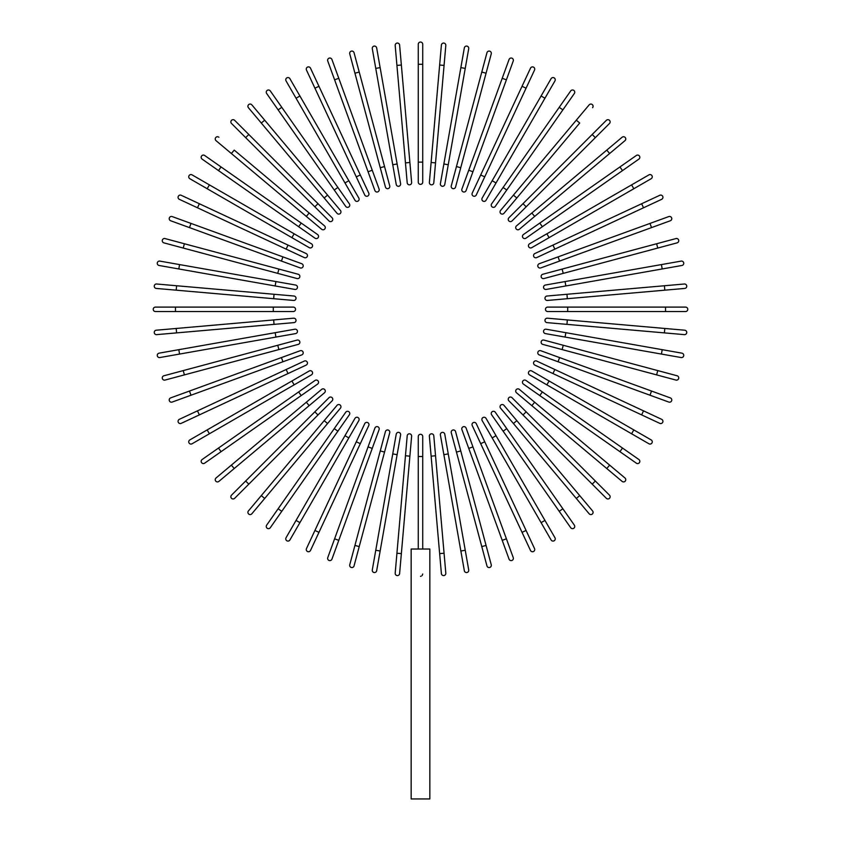 <?xml version="1.0" encoding="UTF-8"?>
<svg xmlns="http://www.w3.org/2000/svg" width="841" height="841" viewBox="0 0 841 841"><rect width="100%" height="100%" fill="white"/><g stroke="black" fill="none" stroke-linecap="round" stroke-linejoin="round"><path stroke-width="1.26" d="M418.271 44.279A2.229 2.229 0 0 1 420.5 42.05A2.229 2.229 0 0 1 422.729 44.279L422.729 182.129L422.729 162.124L418.271 162.124L418.271 44.279L418.271 64.284L422.729 64.284M418.271 182.129L418.271 162.124L418.271 182.129A2.229 2.229 0 0 0 420.5 184.358A2.229 2.229 0 0 0 422.729 182.129A2.229 2.229 0 0 1 420.5 184.358A2.229 2.229 0 0 1 418.271 182.129M401.357 65.02L411.627 182.423A2.229 2.229 0 0 1 409.609 184.831A2.229 2.229 0 0 1 407.202 182.812L396.931 65.409L401.357 65.02L399.612 45.088A2.229 2.229 0 0 0 397.204 43.07A2.229 2.229 0 0 0 395.186 45.477L396.931 65.409L395.186 45.477M407.202 182.812A2.229 2.229 0 0 0 409.609 184.831A2.229 2.229 0 0 0 411.627 182.423A2.229 2.229 0 0 1 409.609 184.831A2.229 2.229 0 0 1 407.202 182.812M376.663 47.916A2.229 2.229 0 0 0 374.087 46.108A2.229 2.229 0 0 0 372.29 48.683A2.229 2.229 0 0 1 374.087 46.108A2.229 2.229 0 0 1 376.663 47.916L380.143 67.627L376.663 47.916A2.229 2.229 0 0 0 374.087 46.108A2.229 2.229 0 0 0 372.29 48.683L375.759 68.394L380.143 67.627L397.131 163.974L400.6 183.685L397.131 163.974L392.747 164.741L375.759 68.394M396.227 184.452L392.747 164.741L396.227 184.452A2.229 2.229 0 0 0 398.802 186.26A2.229 2.229 0 0 0 400.6 183.685M354.05 52.731A2.229 2.229 0 0 0 351.328 51.154A2.229 2.229 0 0 0 349.751 53.877L354.934 73.209L359.223 72.063L354.05 52.731L389.73 185.893A2.229 2.229 0 0 1 388.153 188.615A2.229 2.229 0 0 1 385.43 187.038L354.934 73.209M384.547 166.56L380.258 167.716L385.43 187.038M327.759 61.015A2.229 2.229 0 0 1 329.083 58.166A2.229 2.229 0 0 1 331.943 59.501A2.229 2.229 0 0 0 329.083 58.166A2.229 2.229 0 0 0 327.759 61.015L334.602 79.821L327.759 61.015A2.229 2.229 0 0 1 329.083 58.166A2.229 2.229 0 0 1 331.943 59.501L379.091 189.046A2.229 2.229 0 0 1 377.756 191.895A2.229 2.229 0 0 1 374.907 190.56L334.602 79.821L368.064 171.764L372.248 170.239M310.497 68.163L318.96 86.308L310.497 68.163A2.229 2.229 0 0 0 307.543 67.091A2.229 2.229 0 0 0 306.471 70.045L314.923 88.179L306.471 70.045M368.768 193.115A2.229 2.229 0 0 1 367.685 196.069A2.229 2.229 0 0 1 364.731 194.986A2.229 2.229 0 0 0 367.685 196.069A2.229 2.229 0 0 0 368.768 193.115L360.305 174.97L368.768 193.115A2.229 2.229 0 0 1 367.685 196.069A2.229 2.229 0 0 1 364.731 194.986L314.923 88.179L318.96 86.308L360.305 174.97L356.279 176.852M289.903 78.676A2.229 2.229 0 0 0 286.865 77.856A2.229 2.229 0 0 0 286.045 80.894A2.229 2.229 0 0 1 286.865 77.856A2.229 2.229 0 0 1 289.903 78.676L358.834 198.066L348.826 180.731L344.978 182.96L286.045 80.894A2.229 2.229 0 0 1 286.865 77.856A2.229 2.229 0 0 1 289.903 78.676M354.976 200.284L344.978 182.96L354.976 200.284A2.229 2.229 0 0 0 358.014 201.104A2.229 2.229 0 0 0 358.834 198.066M270.297 90.933L281.777 107.322L270.297 90.933A2.229 2.229 0 0 0 267.196 90.386A2.229 2.229 0 0 0 266.65 93.477L278.129 109.877L266.65 93.477M337.893 187.469L349.372 203.858A2.229 2.229 0 0 1 348.826 206.96A2.229 2.229 0 0 1 345.725 206.413L278.129 109.877L281.777 107.322L337.893 187.469L334.245 190.013M251.837 104.852L264.694 120.179L251.837 104.852A2.229 2.229 0 0 0 248.705 104.578A2.229 2.229 0 0 0 248.431 107.711L261.288 123.038L248.431 107.711M261.288 123.038L264.694 120.179L340.447 210.46A2.229 2.229 0 0 1 340.174 213.593A2.229 2.229 0 0 1 337.041 213.32L261.288 123.038L337.041 213.32M234.65 120.337A2.229 2.229 0 0 0 231.506 120.337A2.229 2.229 0 0 0 231.506 123.48A2.229 2.229 0 0 1 231.506 120.337A2.229 2.229 0 0 1 234.65 120.337L248.81 134.486L234.65 120.337A2.229 2.229 0 0 0 231.506 120.337A2.229 2.229 0 0 0 231.506 123.48L245.656 137.63L248.81 134.486L332.132 217.819L317.982 203.659L314.839 206.812L245.656 137.63M328.989 220.962L314.839 206.812L328.989 220.962A2.229 2.229 0 0 0 332.132 220.962A2.229 2.229 0 0 0 332.132 217.819M218.891 137.251A2.229 2.229 0 0 0 215.759 137.525A2.229 2.229 0 0 0 216.032 140.657L231.359 153.514L234.219 150.108L324.5 225.861L309.173 213.004L306.313 216.41L231.359 153.514M324.5 225.861A2.229 2.229 0 0 1 324.773 228.994A2.229 2.229 0 0 1 321.64 229.267A2.229 2.229 0 0 0 324.773 228.994A2.229 2.229 0 0 0 324.5 225.861A2.229 2.229 0 0 1 324.773 228.994A2.229 2.229 0 0 1 321.64 229.267L306.313 216.41M221.057 166.949L317.593 234.544A2.229 2.229 0 0 1 318.14 237.646A2.229 2.229 0 0 1 315.039 238.192L218.502 170.597L221.057 166.949L204.657 155.48A2.229 2.229 0 0 0 201.567 156.016A2.229 2.229 0 0 0 202.113 159.117L218.502 170.597L202.113 159.117M192.074 174.875L209.409 184.883L192.074 174.875A2.229 2.229 0 0 0 189.036 175.685A2.229 2.229 0 0 0 189.845 178.723L207.18 188.731L189.845 178.723M311.464 243.806A2.229 2.229 0 0 1 312.274 246.844A2.229 2.229 0 0 1 309.236 247.653A2.229 2.229 0 0 0 312.274 246.844A2.229 2.229 0 0 0 311.464 243.806L294.129 233.798L311.464 243.806A2.229 2.229 0 0 1 312.274 246.844A2.229 2.229 0 0 1 309.236 247.653L207.18 188.731L209.409 184.883L294.129 233.798L291.911 237.646M181.225 195.291A2.229 2.229 0 0 0 178.271 196.363A2.229 2.229 0 0 0 179.343 199.328L197.477 207.78L179.343 199.328A2.229 2.229 0 0 1 178.271 196.363A2.229 2.229 0 0 1 181.225 195.291L199.359 203.753L181.225 195.291A2.229 2.229 0 0 0 178.271 196.363A2.229 2.229 0 0 0 179.343 199.328M304.284 257.588L286.15 249.125L288.032 245.099L199.359 203.753L306.166 253.551A2.229 2.229 0 0 1 307.249 256.505A2.229 2.229 0 0 1 304.284 257.588L197.477 207.78L199.359 203.753M172.195 216.579A2.229 2.229 0 0 0 169.346 217.914A2.229 2.229 0 0 0 170.67 220.763A2.229 2.229 0 0 1 169.346 217.914A2.229 2.229 0 0 1 172.195 216.579L191.002 223.422L172.195 216.579A2.229 2.229 0 0 0 169.346 217.914A2.229 2.229 0 0 0 170.67 220.763L189.477 227.606L191.002 223.422L301.74 263.727L282.933 256.883L281.42 261.067L189.477 227.606M301.74 263.727A2.229 2.229 0 0 1 303.075 266.586A2.229 2.229 0 0 1 300.226 267.911L281.42 261.067M298.219 274.261L278.897 269.078L298.219 274.261A2.229 2.229 0 0 1 299.795 276.983A2.229 2.229 0 0 1 297.073 278.55L183.233 248.053L184.389 243.753L165.057 238.571A2.229 2.229 0 0 0 162.334 240.148A2.229 2.229 0 0 0 163.911 242.87L183.233 248.053L163.911 242.87M184.389 243.753L278.897 269.078L277.74 273.367M159.096 265.483A2.229 2.229 0 0 1 157.288 262.907A2.229 2.229 0 0 1 159.864 261.109A2.229 2.229 0 0 0 157.288 262.907A2.229 2.229 0 0 0 159.096 265.483L178.797 268.962L159.096 265.483A2.229 2.229 0 0 1 157.288 262.907A2.229 2.229 0 0 1 159.864 261.109L295.633 285.046L275.922 281.567L275.154 285.951L178.797 268.962L179.575 264.579M294.855 289.43L275.154 285.951L294.855 289.43A2.229 2.229 0 0 0 297.43 287.622A2.229 2.229 0 0 0 295.633 285.046M156.657 284.006L176.589 285.751L156.657 284.006A2.229 2.229 0 0 0 154.25 286.024A2.229 2.229 0 0 0 156.268 288.431L176.2 290.177L156.268 288.431M293.993 296.021A2.229 2.229 0 0 1 296.011 298.429A2.229 2.229 0 0 1 293.604 300.447A2.229 2.229 0 0 0 296.011 298.429A2.229 2.229 0 0 0 293.993 296.021L274.05 294.276L293.993 296.021A2.229 2.229 0 0 1 296.011 298.429A2.229 2.229 0 0 1 293.604 300.447L176.2 290.177L176.589 285.751L274.05 294.276L273.661 298.713M175.464 307.102L155.448 307.102A2.229 2.229 0 0 0 153.23 309.32A2.229 2.229 0 0 0 155.448 311.548L175.464 311.548L175.464 307.102L293.309 307.102A2.229 2.229 0 0 1 295.538 309.32A2.229 2.229 0 0 1 293.309 311.548L175.464 311.548M176.2 328.463L293.604 318.192A2.229 2.229 0 0 1 296.011 320.211A2.229 2.229 0 0 1 293.993 322.618L176.589 332.889L176.2 328.463L156.268 330.208A2.229 2.229 0 0 0 154.25 332.615A2.229 2.229 0 0 0 156.657 334.634L176.589 332.889L156.657 334.634M293.993 322.618A2.229 2.229 0 0 0 296.011 320.211A2.229 2.229 0 0 0 293.604 318.192A2.229 2.229 0 0 1 296.011 320.211A2.229 2.229 0 0 1 293.993 322.618M159.096 353.157A2.229 2.229 0 0 0 157.288 355.732A2.229 2.229 0 0 0 159.864 357.541A2.229 2.229 0 0 1 157.288 355.732A2.229 2.229 0 0 1 159.096 353.157L178.797 349.677L159.096 353.157A2.229 2.229 0 0 0 157.288 355.732A2.229 2.229 0 0 0 159.864 357.541L179.575 354.061L178.797 349.677L294.855 329.22L275.154 332.689L275.922 337.073L179.575 354.061M295.633 333.593L275.922 337.073L295.633 333.593A2.229 2.229 0 0 0 297.43 331.018A2.229 2.229 0 0 0 294.855 329.22M163.911 375.769A2.229 2.229 0 0 0 162.334 378.492A2.229 2.229 0 0 0 165.057 380.069L184.389 374.886L183.233 370.597L163.911 375.769L297.073 340.09A2.229 2.229 0 0 1 299.795 341.667A2.229 2.229 0 0 1 298.219 344.39L184.389 374.886M172.195 402.061A2.229 2.229 0 0 1 169.346 400.736A2.229 2.229 0 0 1 170.67 397.888A2.229 2.229 0 0 0 169.346 400.736A2.229 2.229 0 0 0 172.195 402.061L191.002 395.217L172.195 402.061A2.229 2.229 0 0 1 169.346 400.736A2.229 2.229 0 0 1 170.67 397.888L300.226 350.729A2.229 2.229 0 0 1 303.075 352.064A2.229 2.229 0 0 1 301.74 354.913L191.002 395.217L189.477 391.044M197.477 410.86L286.15 369.514L288.032 373.551L306.166 365.089L199.359 414.897L197.477 410.86L179.343 419.323A2.229 2.229 0 0 0 178.271 422.277A2.229 2.229 0 0 0 181.225 423.349L199.359 414.897L181.225 423.349M286.15 369.514L304.284 361.062A2.229 2.229 0 0 1 307.249 362.135A2.229 2.229 0 0 1 306.166 365.089A2.229 2.229 0 0 0 307.249 362.135A2.229 2.229 0 0 0 304.284 361.062A2.229 2.229 0 0 1 307.249 362.135A2.229 2.229 0 0 1 306.166 365.089M189.845 439.917A2.229 2.229 0 0 0 189.036 442.955A2.229 2.229 0 0 0 192.074 443.775A2.229 2.229 0 0 1 189.036 442.955A2.229 2.229 0 0 1 189.845 439.917L309.236 370.986L291.911 380.994L294.129 384.852L192.074 443.775A2.229 2.229 0 0 1 189.036 442.955A2.229 2.229 0 0 1 189.845 439.917M311.464 374.844L294.129 384.852L311.464 374.844A2.229 2.229 0 0 0 312.274 371.806A2.229 2.229 0 0 0 309.236 370.986M218.502 448.043L298.65 391.927L301.194 395.575L317.593 384.095L221.057 451.691L218.502 448.043L202.113 459.522A2.229 2.229 0 0 0 201.567 462.624A2.229 2.229 0 0 0 204.657 463.17L221.057 451.691L204.657 463.17M298.65 391.927L315.039 380.447A2.229 2.229 0 0 1 318.14 380.994A2.229 2.229 0 0 1 317.593 384.095M216.032 477.993L231.359 465.126L216.032 477.993A2.229 2.229 0 0 0 215.759 481.126A2.229 2.229 0 0 0 218.891 481.399L234.219 468.532L218.891 481.399M234.219 468.532L231.359 465.126L321.64 389.372A2.229 2.229 0 0 1 324.773 389.646A2.229 2.229 0 0 1 324.5 392.779L234.219 468.532L324.5 392.779M231.506 495.17A2.229 2.229 0 0 0 231.506 498.314A2.229 2.229 0 0 0 234.65 498.314L248.81 484.164L234.65 498.314A2.229 2.229 0 0 1 231.506 498.314A2.229 2.229 0 0 1 231.506 495.17L245.656 481.02L231.506 495.17A2.229 2.229 0 0 0 231.506 498.314A2.229 2.229 0 0 0 234.65 498.314M314.839 411.838L328.989 397.688A2.229 2.229 0 0 1 332.132 397.688A2.229 2.229 0 0 1 332.132 400.831L248.81 484.164L245.656 481.02L314.839 411.838L317.982 414.981L332.132 400.831M248.431 510.929A2.229 2.229 0 0 0 248.705 514.061A2.229 2.229 0 0 0 251.837 513.788L264.694 498.461L261.288 495.601L248.431 510.929L337.041 405.32L324.174 420.658L327.58 423.517L264.694 498.461M340.447 408.179L327.58 423.517L340.447 408.179A2.229 2.229 0 0 0 340.174 405.047A2.229 2.229 0 0 0 337.041 405.32A2.229 2.229 0 0 1 340.174 405.047A2.229 2.229 0 0 1 340.447 408.179A2.229 2.229 0 0 0 340.174 405.047A2.229 2.229 0 0 0 337.041 405.32M266.65 525.162A2.229 2.229 0 0 0 267.196 528.253A2.229 2.229 0 0 0 270.297 527.717L281.777 511.317L278.129 508.773L266.65 525.162L345.725 412.237A2.229 2.229 0 0 1 348.826 411.691A2.229 2.229 0 0 1 349.372 414.781L281.777 511.317M286.045 537.746A2.229 2.229 0 0 0 286.865 540.784A2.229 2.229 0 0 0 289.903 539.975L299.911 522.639L296.053 520.421L286.045 537.746L354.976 418.355L344.978 435.691L348.826 437.909L299.911 522.639M358.834 420.584L348.826 437.909L358.834 420.584A2.229 2.229 0 0 0 358.014 417.546A2.229 2.229 0 0 0 354.976 418.355A2.229 2.229 0 0 1 358.014 417.546A2.229 2.229 0 0 1 358.834 420.584A2.229 2.229 0 0 0 358.014 417.546A2.229 2.229 0 0 0 354.976 418.355M306.471 548.595A2.229 2.229 0 0 0 307.543 551.549A2.229 2.229 0 0 0 310.497 550.477L318.96 532.342L310.497 550.477A2.229 2.229 0 0 1 307.543 551.549A2.229 2.229 0 0 1 306.471 548.595L314.923 530.461L306.471 548.595A2.229 2.229 0 0 0 307.543 551.549A2.229 2.229 0 0 0 310.497 550.477M356.279 441.788L314.923 530.461L364.731 423.654L356.279 441.788L360.305 443.67L318.96 532.342L314.923 530.461M368.768 425.535L360.305 443.67L368.768 425.535A2.229 2.229 0 0 0 367.685 422.581A2.229 2.229 0 0 0 364.731 423.654M327.759 557.625A2.229 2.229 0 0 0 329.083 560.474A2.229 2.229 0 0 0 331.943 559.149L338.786 540.342L331.943 559.149A2.229 2.229 0 0 1 329.083 560.474A2.229 2.229 0 0 1 327.759 557.625L334.602 538.818L327.759 557.625A2.229 2.229 0 0 0 329.083 560.474A2.229 2.229 0 0 0 331.943 559.149M374.907 428.08L368.064 446.886L374.907 428.08A2.229 2.229 0 0 1 377.756 426.755A2.229 2.229 0 0 1 379.091 429.604L338.786 540.342L334.602 538.818L368.064 446.886L372.248 448.4M385.43 431.601L380.258 450.934L385.43 431.601A2.229 2.229 0 0 1 388.153 430.024A2.229 2.229 0 0 1 389.73 432.747L359.223 546.587L354.934 545.431L349.751 564.763A2.229 2.229 0 0 0 351.328 567.486A2.229 2.229 0 0 0 354.05 565.919L359.223 546.587L354.05 565.919M354.934 545.431L380.258 450.934L384.547 452.08M376.663 570.734A2.229 2.229 0 0 1 374.087 572.532A2.229 2.229 0 0 1 372.29 569.956A2.229 2.229 0 0 0 374.087 572.532A2.229 2.229 0 0 0 376.663 570.734L380.143 551.023L376.663 570.734A2.229 2.229 0 0 1 374.087 572.532A2.229 2.229 0 0 1 372.29 569.956L396.227 434.187L392.747 453.898L397.131 454.676L380.143 551.023L375.759 550.245M400.6 434.965L397.131 454.676L400.6 434.965A2.229 2.229 0 0 0 398.802 432.39A2.229 2.229 0 0 0 396.227 434.187M395.186 573.173A2.229 2.229 0 0 0 397.204 575.58A2.229 2.229 0 0 0 399.612 573.551L401.357 553.62L396.931 553.231L395.186 573.173L407.202 435.827L405.457 455.769L409.882 456.158L401.357 553.62M407.202 435.827A2.229 2.229 0 0 1 409.609 433.809A2.229 2.229 0 0 1 411.627 436.216A2.229 2.229 0 0 0 409.609 433.809A2.229 2.229 0 0 0 407.202 435.827A2.229 2.229 0 0 1 409.609 433.809A2.229 2.229 0 0 1 411.627 436.216L409.882 456.158M422.729 574.014L422.108 575.58M421.078 576.222L420.5 576.306M418.271 549.026L418.271 436.511A2.229 2.229 0 0 1 420.5 434.282A2.229 2.229 0 0 1 422.729 436.511L422.729 549.026M429.835 549.026L411.165 549.026L411.165 798.95L429.835 798.95L429.835 549.026M441.388 573.551L439.643 553.62L441.388 573.551A2.229 2.229 0 0 0 443.796 575.58A2.229 2.229 0 0 0 445.814 573.173L444.069 553.231L445.814 573.173M431.118 456.158L429.373 436.216A2.229 2.229 0 0 1 431.391 433.809A2.229 2.229 0 0 1 433.798 435.827L444.069 553.231L439.643 553.62L431.118 456.158L435.543 455.769M433.798 435.827A2.229 2.229 0 0 0 431.391 433.809A2.229 2.229 0 0 0 429.373 436.216A2.229 2.229 0 0 1 431.391 433.809A2.229 2.229 0 0 1 433.798 435.827M464.337 570.734A2.229 2.229 0 0 0 466.913 572.532A2.229 2.229 0 0 0 468.71 569.956A2.229 2.229 0 0 1 466.913 572.532A2.229 2.229 0 0 1 464.337 570.734L460.857 551.023L464.337 570.734A2.229 2.229 0 0 0 466.913 572.532A2.229 2.229 0 0 0 468.71 569.956L465.241 550.245L460.857 551.023L443.869 454.676L440.4 434.965L443.869 454.676L448.253 453.898L465.241 550.245M444.773 434.187L448.253 453.898L444.773 434.187A2.229 2.229 0 0 0 442.198 432.39A2.229 2.229 0 0 0 440.4 434.965M486.95 565.919L481.777 546.587L486.95 565.919A2.229 2.229 0 0 0 489.672 567.486A2.229 2.229 0 0 0 491.249 564.763L486.066 545.431L491.249 564.763M456.453 452.08L451.27 432.747A2.229 2.229 0 0 1 452.847 430.024A2.229 2.229 0 0 1 455.57 431.601L486.066 545.431L481.777 546.587L456.453 452.08L460.742 450.934L455.57 431.601M513.241 557.625A2.229 2.229 0 0 1 511.917 560.474A2.229 2.229 0 0 1 509.057 559.149A2.229 2.229 0 0 0 511.917 560.474A2.229 2.229 0 0 0 513.241 557.625L506.398 538.818L513.241 557.625A2.229 2.229 0 0 1 511.917 560.474A2.229 2.229 0 0 1 509.057 559.149L461.909 429.604A2.229 2.229 0 0 1 463.244 426.755A2.229 2.229 0 0 1 466.093 428.08L506.398 538.818L472.936 446.886L468.752 448.4M530.503 550.477L522.04 532.342L530.503 550.477A2.229 2.229 0 0 0 533.457 551.549A2.229 2.229 0 0 0 534.529 548.595L526.077 530.461L534.529 548.595M472.232 425.535A2.229 2.229 0 0 1 473.315 422.581A2.229 2.229 0 0 1 476.269 423.654A2.229 2.229 0 0 0 473.315 422.581A2.229 2.229 0 0 0 472.232 425.535L480.695 443.67L472.232 425.535A2.229 2.229 0 0 1 473.315 422.581A2.229 2.229 0 0 1 476.269 423.654L526.077 530.461L484.721 441.788L480.695 443.67L522.04 532.342L526.077 530.461M554.955 537.746A2.229 2.229 0 0 1 554.135 540.784A2.229 2.229 0 0 1 551.097 539.975A2.229 2.229 0 0 0 554.135 540.784A2.229 2.229 0 0 0 554.955 537.746L544.947 520.421L554.955 537.746A2.229 2.229 0 0 1 554.135 540.784A2.229 2.229 0 0 1 551.097 539.975L482.166 420.584L492.174 437.909L496.022 435.691L544.947 520.421L541.089 522.639M486.024 418.355L496.022 435.691L486.024 418.355A2.229 2.229 0 0 0 482.986 417.546A2.229 2.229 0 0 0 482.166 420.584M559.223 511.317L491.628 414.781A2.229 2.229 0 0 1 492.174 411.691A2.229 2.229 0 0 1 495.275 412.237L562.871 508.773L559.223 511.317L570.703 527.717A2.229 2.229 0 0 0 573.804 528.253A2.229 2.229 0 0 0 574.35 525.162L562.871 508.773L574.35 525.162M589.163 513.788L576.306 498.461L589.163 513.788A2.229 2.229 0 0 0 592.295 514.061A2.229 2.229 0 0 0 592.569 510.929L579.712 495.601L592.569 510.929M579.712 495.601L576.306 498.461L500.553 408.179A2.229 2.229 0 0 1 500.826 405.047A2.229 2.229 0 0 1 503.959 405.32L579.712 495.601L503.959 405.32M606.35 498.314A2.229 2.229 0 0 0 609.494 498.314A2.229 2.229 0 0 0 609.494 495.17A2.229 2.229 0 0 1 609.494 498.314A2.229 2.229 0 0 1 606.35 498.314L508.868 400.831L523.018 414.981L526.161 411.838L609.494 495.17A2.229 2.229 0 0 1 609.494 498.314A2.229 2.229 0 0 1 606.35 498.314M508.868 400.831A2.229 2.229 0 0 1 508.868 397.688A2.229 2.229 0 0 1 512.011 397.688L526.161 411.838M622.109 481.399A2.229 2.229 0 0 0 625.241 481.126A2.229 2.229 0 0 0 624.968 477.993L609.641 465.126L606.782 468.532L622.109 481.399L531.827 405.646L516.5 392.779L531.827 405.646L534.687 402.24L609.641 465.126M516.5 392.779A2.229 2.229 0 0 1 516.227 389.646A2.229 2.229 0 0 1 519.36 389.372A2.229 2.229 0 0 0 516.227 389.646A2.229 2.229 0 0 0 516.5 392.779A2.229 2.229 0 0 1 516.227 389.646A2.229 2.229 0 0 1 519.36 389.372L534.687 402.24M636.343 463.17A2.229 2.229 0 0 0 639.433 462.624A2.229 2.229 0 0 0 638.887 459.522L622.498 448.043L619.943 451.691L636.343 463.17L523.407 384.095A2.229 2.229 0 0 1 522.86 380.994A2.229 2.229 0 0 1 525.961 380.447L622.498 448.043M648.926 443.775L631.591 433.767L648.926 443.775A2.229 2.229 0 0 0 651.964 442.955A2.229 2.229 0 0 0 651.155 439.917L633.82 429.919L651.155 439.917M529.536 374.844L546.871 384.852L529.536 374.844A2.229 2.229 0 0 1 528.726 371.806A2.229 2.229 0 0 1 531.764 370.986L633.82 429.919L631.591 433.767L546.871 384.852L549.089 380.994L531.764 370.986A2.229 2.229 0 0 0 528.726 371.806A2.229 2.229 0 0 0 529.536 374.844A2.229 2.229 0 0 1 528.726 371.806A2.229 2.229 0 0 1 531.764 370.986M659.775 423.349A2.229 2.229 0 0 0 662.729 422.277A2.229 2.229 0 0 0 661.657 419.323A2.229 2.229 0 0 1 662.729 422.277A2.229 2.229 0 0 1 659.775 423.349L641.641 414.897L659.775 423.349A2.229 2.229 0 0 0 662.729 422.277A2.229 2.229 0 0 0 661.657 419.323L643.523 410.86L641.641 414.897L552.968 373.551L641.641 414.897M534.834 365.089L552.968 373.551L534.834 365.089A2.229 2.229 0 0 1 533.751 362.135A2.229 2.229 0 0 1 536.716 361.062L643.523 410.86M552.968 373.551L554.85 369.514L536.716 361.062M668.805 402.061A2.229 2.229 0 0 0 671.654 400.736A2.229 2.229 0 0 0 670.33 397.888A2.229 2.229 0 0 1 671.654 400.736A2.229 2.229 0 0 1 668.805 402.061L649.998 395.217L668.805 402.061A2.229 2.229 0 0 0 671.654 400.736A2.229 2.229 0 0 0 670.33 397.888L651.523 391.044L649.998 395.217L539.26 354.913L558.067 361.756L559.58 357.583L651.523 391.044M539.26 354.913A2.229 2.229 0 0 1 537.925 352.064A2.229 2.229 0 0 1 540.774 350.729L559.58 357.583M542.781 344.39L562.103 349.572L542.781 344.39A2.229 2.229 0 0 1 541.205 341.667A2.229 2.229 0 0 1 543.927 340.09L657.767 370.597L656.611 374.886L675.943 380.069A2.229 2.229 0 0 0 678.666 378.492A2.229 2.229 0 0 0 677.089 375.769L657.767 370.597L677.089 375.769M656.611 374.886L562.103 349.572L563.26 345.273M681.904 353.157A2.229 2.229 0 0 1 683.712 355.732A2.229 2.229 0 0 1 681.136 357.541A2.229 2.229 0 0 0 683.712 355.732A2.229 2.229 0 0 0 681.904 353.157L662.203 349.677L681.904 353.157A2.229 2.229 0 0 1 683.712 355.732A2.229 2.229 0 0 1 681.136 357.541L545.367 333.593L565.078 337.073L565.846 332.689L662.203 349.677L661.425 354.061M546.145 329.22L565.846 332.689L546.145 329.22A2.229 2.229 0 0 0 543.57 331.018A2.229 2.229 0 0 0 545.367 333.593M684.343 334.634A2.229 2.229 0 0 0 686.75 332.615A2.229 2.229 0 0 0 684.732 330.208L664.8 328.463L664.411 332.889L684.343 334.634L547.007 322.618L566.95 324.363L567.339 319.937L664.8 328.463M547.007 322.618A2.229 2.229 0 0 1 544.989 320.211A2.229 2.229 0 0 1 547.396 318.192A2.229 2.229 0 0 0 544.989 320.211A2.229 2.229 0 0 0 547.007 322.618A2.229 2.229 0 0 1 544.989 320.211A2.229 2.229 0 0 1 547.396 318.192L567.339 319.937M685.552 311.548L665.536 311.548L685.552 311.548A2.229 2.229 0 0 0 687.77 309.32A2.229 2.229 0 0 0 685.552 307.102L665.536 307.102L685.552 307.102M547.691 311.548L567.696 311.548L547.691 311.548A2.229 2.229 0 0 1 545.462 309.32A2.229 2.229 0 0 1 547.691 307.102L665.536 307.102L665.536 311.548L567.696 311.548L567.696 307.102L547.691 307.102M664.8 290.177L684.732 288.431A2.229 2.229 0 0 0 686.75 286.024A2.229 2.229 0 0 0 684.343 284.006L664.411 285.751L664.8 290.177L547.396 300.447A2.229 2.229 0 0 1 544.989 298.429A2.229 2.229 0 0 1 547.007 296.021L664.411 285.751M567.339 298.713L566.95 294.276L547.007 296.021A2.229 2.229 0 0 0 544.989 298.429A2.229 2.229 0 0 0 547.396 300.447A2.229 2.229 0 0 1 544.989 298.429A2.229 2.229 0 0 1 547.007 296.021M681.904 265.483A2.229 2.229 0 0 0 683.712 262.907A2.229 2.229 0 0 0 681.136 261.109A2.229 2.229 0 0 1 683.712 262.907A2.229 2.229 0 0 1 681.904 265.483L546.145 289.43L565.846 285.951L565.078 281.567L681.136 261.109A2.229 2.229 0 0 1 683.712 262.907A2.229 2.229 0 0 1 681.904 265.483M545.367 285.046L565.078 281.567L545.367 285.046A2.229 2.229 0 0 0 543.57 287.622A2.229 2.229 0 0 0 546.145 289.43M677.089 242.87A2.229 2.229 0 0 0 678.666 240.148A2.229 2.229 0 0 0 675.943 238.571L656.611 243.753L657.767 248.053L677.089 242.87L543.927 278.55A2.229 2.229 0 0 1 541.205 276.983A2.229 2.229 0 0 1 542.781 274.261L656.611 243.753M670.33 220.763A2.229 2.229 0 0 0 671.654 217.914A2.229 2.229 0 0 0 668.805 216.579L649.998 223.422L668.805 216.579A2.229 2.229 0 0 1 671.654 217.914A2.229 2.229 0 0 1 670.33 220.763L651.523 227.606L670.33 220.763A2.229 2.229 0 0 0 671.654 217.914A2.229 2.229 0 0 0 668.805 216.579M649.998 223.422L651.523 227.606L540.774 267.911A2.229 2.229 0 0 1 537.925 266.586A2.229 2.229 0 0 1 539.26 263.727L649.998 223.422L539.26 263.727M661.657 199.328L643.523 207.78L661.657 199.328A2.229 2.229 0 0 0 662.729 196.363A2.229 2.229 0 0 0 659.775 195.291L641.641 203.753L659.775 195.291M536.716 257.588L554.85 249.125L536.716 257.588A2.229 2.229 0 0 1 533.751 256.505A2.229 2.229 0 0 1 534.834 253.551L641.641 203.753L534.834 253.551A2.229 2.229 0 0 0 533.751 256.505A2.229 2.229 0 0 0 536.716 257.588A2.229 2.229 0 0 1 533.751 256.505A2.229 2.229 0 0 1 534.834 253.551M641.641 203.753L643.523 207.78L554.85 249.125L552.968 245.099M651.155 178.723A2.229 2.229 0 0 0 651.964 175.685A2.229 2.229 0 0 0 648.926 174.875A2.229 2.229 0 0 1 651.964 175.685A2.229 2.229 0 0 1 651.155 178.723L531.764 247.653L549.089 237.646L546.871 233.798L648.926 174.875A2.229 2.229 0 0 1 651.964 175.685A2.229 2.229 0 0 1 651.155 178.723M529.536 243.806L546.871 233.798L529.536 243.806A2.229 2.229 0 0 0 528.726 246.844A2.229 2.229 0 0 0 531.764 247.653M622.498 170.597L525.961 238.192A2.229 2.229 0 0 1 522.86 237.646A2.229 2.229 0 0 1 523.407 234.544L619.943 166.949L622.498 170.597L638.887 159.117A2.229 2.229 0 0 0 639.433 156.016A2.229 2.229 0 0 0 636.343 155.48L619.943 166.949L636.343 155.48M624.968 140.657A2.229 2.229 0 0 0 625.241 137.525A2.229 2.229 0 0 0 622.109 137.251L531.827 213.004L606.782 150.108L609.641 153.514L624.968 140.657L534.687 216.41L519.36 229.267L534.687 216.41L531.827 213.004L516.5 225.861A2.229 2.229 0 0 0 516.227 228.994A2.229 2.229 0 0 0 519.36 229.267A2.229 2.229 0 0 1 516.227 228.994A2.229 2.229 0 0 1 516.5 225.861A2.229 2.229 0 0 0 516.227 228.994A2.229 2.229 0 0 0 519.36 229.267M606.35 120.337A2.229 2.229 0 0 1 609.494 120.337A2.229 2.229 0 0 1 609.494 123.48A2.229 2.229 0 0 0 609.494 120.337A2.229 2.229 0 0 0 606.35 120.337L592.19 134.486L606.35 120.337A2.229 2.229 0 0 1 609.494 120.337A2.229 2.229 0 0 1 609.494 123.48L512.011 220.962L526.161 206.812L523.018 203.659L592.19 134.486L595.344 137.63M512.011 220.962A2.229 2.229 0 0 1 508.868 220.962A2.229 2.229 0 0 1 508.868 217.819L523.018 203.659M592.569 107.711A2.229 2.229 0 0 0 592.295 104.578A2.229 2.229 0 0 0 589.163 104.852L576.306 120.179L579.712 123.038L503.959 213.32L516.826 197.992L513.42 195.133L576.306 120.179M503.959 213.32A2.229 2.229 0 0 1 500.826 213.593A2.229 2.229 0 0 1 500.553 210.46A2.229 2.229 0 0 0 500.826 213.593A2.229 2.229 0 0 0 503.959 213.32A2.229 2.229 0 0 1 500.826 213.593A2.229 2.229 0 0 1 500.553 210.46L513.42 195.133M562.871 109.877L574.35 93.477A2.229 2.229 0 0 0 573.804 90.386A2.229 2.229 0 0 0 570.703 90.933L559.223 107.322L562.871 109.877L495.275 206.413A2.229 2.229 0 0 1 492.174 206.96A2.229 2.229 0 0 1 491.628 203.858L559.223 107.322M554.955 80.894A2.229 2.229 0 0 0 554.135 77.856A2.229 2.229 0 0 0 551.097 78.676L541.089 96L544.947 98.229L554.955 80.894L486.024 200.284L496.022 182.96L492.174 180.731L541.089 96M482.166 198.066L492.174 180.731L482.166 198.066A2.229 2.229 0 0 0 482.986 201.104A2.229 2.229 0 0 0 486.024 200.284A2.229 2.229 0 0 1 482.986 201.104A2.229 2.229 0 0 1 482.166 198.066A2.229 2.229 0 0 0 482.986 201.104A2.229 2.229 0 0 0 486.024 200.284M534.529 70.045A2.229 2.229 0 0 0 533.457 67.091A2.229 2.229 0 0 0 530.503 68.163A2.229 2.229 0 0 1 533.457 67.091A2.229 2.229 0 0 1 534.529 70.045L526.077 88.179L534.529 70.045A2.229 2.229 0 0 0 533.457 67.091A2.229 2.229 0 0 0 530.503 68.163L522.04 86.308L526.077 88.179L484.721 176.852L526.077 88.179M472.232 193.115L480.695 174.97L484.721 176.852L476.269 194.986A2.229 2.229 0 0 1 473.315 196.069A2.229 2.229 0 0 1 472.232 193.115L522.04 86.308M513.241 61.015A2.229 2.229 0 0 0 511.917 58.166A2.229 2.229 0 0 0 509.057 59.501A2.229 2.229 0 0 1 511.917 58.166A2.229 2.229 0 0 1 513.241 61.015L466.093 190.56L472.936 171.764L468.752 170.239L509.057 59.501A2.229 2.229 0 0 1 511.917 58.166A2.229 2.229 0 0 1 513.241 61.015M466.093 190.56A2.229 2.229 0 0 1 463.244 191.895A2.229 2.229 0 0 1 461.909 189.046L468.752 170.239M491.249 53.877L486.066 73.209L491.249 53.877A2.229 2.229 0 0 0 489.672 51.154A2.229 2.229 0 0 0 486.95 52.731L481.777 72.063L486.95 52.731M455.57 187.038L460.742 167.716L455.57 187.038A2.229 2.229 0 0 1 452.847 188.615A2.229 2.229 0 0 1 451.27 185.893L481.777 72.063L486.066 73.209L460.742 167.716L456.453 166.56M464.337 47.916A2.229 2.229 0 0 1 466.913 46.108A2.229 2.229 0 0 1 468.71 48.683A2.229 2.229 0 0 0 466.913 46.108A2.229 2.229 0 0 0 464.337 47.916L460.857 67.627L464.337 47.916A2.229 2.229 0 0 1 466.913 46.108A2.229 2.229 0 0 1 468.71 48.683L444.773 184.452L448.253 164.741L443.869 163.974L460.857 67.627L465.241 68.394M440.4 183.685L443.869 163.974L440.4 183.685A2.229 2.229 0 0 0 442.198 186.26A2.229 2.229 0 0 0 444.773 184.452M444.069 65.409L445.814 45.477A2.229 2.229 0 0 0 443.796 43.07A2.229 2.229 0 0 0 441.388 45.088L439.643 65.02L444.069 65.409L433.798 182.812A2.229 2.229 0 0 1 431.391 184.831A2.229 2.229 0 0 1 429.373 182.423L439.643 65.02M429.373 182.423A2.229 2.229 0 0 0 431.391 184.831A2.229 2.229 0 0 0 433.798 182.812A2.229 2.229 0 0 1 431.391 184.831A2.229 2.229 0 0 1 429.373 182.423M405.457 162.881L409.882 162.492M334.602 79.821L338.786 78.308M296.053 98.229L299.911 96M324.174 197.992L327.58 195.133M298.65 226.713L301.194 223.075M273.304 311.548L273.304 307.102M274.05 324.363L273.661 319.937M278.897 349.572L277.74 345.273M282.933 361.756L281.42 357.583M209.409 433.767L207.18 429.919M309.173 405.646L306.313 402.24M337.893 431.181L334.245 428.626M422.729 436.511A2.229 2.229 0 0 0 420.5 434.282A2.229 2.229 0 0 0 418.271 436.511M422.729 456.526L418.271 456.526M506.398 538.818L502.214 540.342M506.755 428.626L503.107 431.181M516.826 420.658L513.42 423.517M595.344 481.02L592.19 484.164M542.35 391.927L539.806 395.575M661.425 264.579L662.203 268.962M562.103 269.078L563.26 273.367M558.067 256.883L559.58 261.067M631.591 184.883L633.82 188.731M539.806 223.075L542.35 226.713M503.107 187.469L506.755 190.013M502.214 78.308L506.398 79.821M431.118 162.492L435.543 162.881"/></g></svg>
